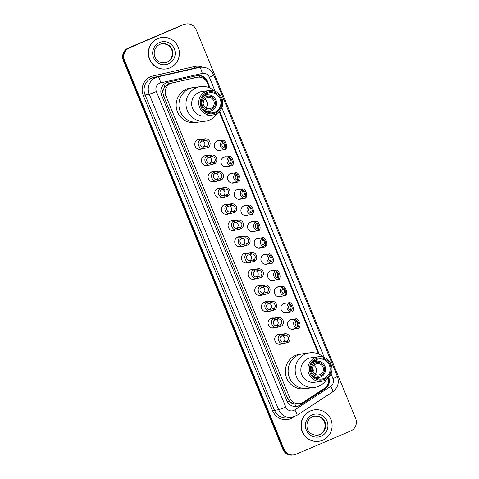 <?xml version="1.0" encoding="UTF-8"?>
<svg xmlns="http://www.w3.org/2000/svg" width="479" height="479" viewBox="0 0 479 479"><rect width="100%" height="100%" fill="white"/><g stroke="black" fill="none" stroke-linecap="round" stroke-linejoin="round"><path stroke-width="0.72" d="M221.543 150.047A5.077 4.94 -97.9 0 1 214.43 146.885A5.077 4.94 -97.9 0 1 220.238 140.61M228.208 166.291A5.077 4.94 -97.9 0 1 221.088 163.129A5.077 4.94 -97.9 0 1 226.902 156.855M234.872 182.535A5.077 4.94 -97.9 0 1 227.753 179.374A5.077 4.94 -97.9 0 1 233.56 173.099M241.53 198.779A5.077 4.94 -97.9 0 1 234.411 195.618A5.077 4.94 -97.9 0 1 240.224 189.343M248.194 215.017A5.077 4.94 -97.9 0 1 241.075 211.862A5.077 4.94 -97.9 0 1 246.889 205.587M254.858 231.261A5.077 4.94 -97.9 0 1 247.739 228.1A5.077 4.94 -97.9 0 1 253.547 221.831M261.516 247.505A5.077 4.94 -97.9 0 1 254.397 244.344A5.077 4.94 -97.9 0 1 260.211 238.069M268.18 263.749A5.077 4.94 -97.9 0 1 261.061 260.588A5.077 4.94 -97.9 0 1 266.869 254.313M274.838 279.993A5.077 4.94 -97.9 0 1 267.725 276.832A5.077 4.94 -97.9 0 1 273.533 270.557M281.502 296.238A5.077 4.94 -97.9 0 1 274.383 293.076A5.077 4.94 -97.9 0 1 280.197 286.801M288.166 312.476A5.077 4.94 -97.9 0 1 281.047 309.32A5.077 4.94 -97.9 0 1 286.855 303.045M294.825 328.72A5.077 4.94 -97.9 0 1 287.705 325.558A5.077 4.94 -97.9 0 1 293.519 319.289M222.04 197.546A5.077 4.94 -97.9 0 1 214.921 194.384A5.077 4.94 -97.9 0 1 220.735 188.109M228.705 213.79A5.077 4.94 -97.9 0 1 221.585 210.628A5.077 4.94 -97.9 0 1 227.393 204.353M235.363 230.034A5.077 4.94 -97.9 0 1 228.249 226.872A5.077 4.94 -97.9 0 1 234.057 220.597M242.027 246.272A5.077 4.94 -97.9 0 1 234.908 243.116A5.077 4.94 -97.9 0 1 240.721 236.842M215.382 181.302A5.077 4.94 -97.9 0 1 208.263 178.14A5.077 4.94 -97.9 0 1 214.071 171.865M202.054 148.813A5.077 4.94 -97.9 0 1 194.941 145.658A5.077 4.94 -97.9 0 1 200.749 139.383M208.718 165.057A5.077 4.94 -97.9 0 1 201.599 161.896A5.077 4.94 -97.9 0 1 207.413 155.627M248.691 262.516A5.077 4.94 -97.9 0 1 241.572 259.355A5.077 4.94 -97.9 0 1 247.38 253.086M255.349 278.76A5.077 4.94 -97.9 0 1 248.23 275.599A5.077 4.94 -97.9 0 1 254.044 269.324M262.013 295.004A5.077 4.94 -97.9 0 1 254.894 291.843A5.077 4.94 -97.9 0 1 260.702 285.568M268.677 311.248A5.077 4.94 -97.9 0 1 261.558 308.087A5.077 4.94 -97.9 0 1 267.366 301.812M275.335 327.492A5.077 4.94 -97.9 0 1 268.216 324.331A5.077 4.94 -97.9 0 1 274.03 318.056M281.999 343.73A5.077 4.94 -97.9 0 1 274.88 340.575A5.077 4.94 -97.9 0 1 280.688 334.3M209.353 87.765L207.407 83.011A9.526 9.263 82.1 0 0 197.564 77.221L168.434 83.753L164.698 86.867L163.519 89.172A3.173 3.09 82.1 0 0 162.89 92.609A9.526 0.569 157.7 0 1 161.016 93.393M197.564 77.221A9.526 9.263 82.1 0 0 196.803 77.358L172.344 82.927A9.526 9.263 82.1 0 0 165.884 95.86L289.735 397.845A9.526 9.263 82.1 0 0 303.303 402.234L324.367 388.397A9.526 9.263 82.1 0 0 328.289 378.009M292.304 403.18A9.526 9.263 -97.9 0 1 289.394 401.067L289.46 401.216A3.173 3.09 82.1 0 0 292.304 403.18L294.735 403.929L299.579 403.635M162.89 92.609L162.956 92.764A9.526 9.263 -97.9 0 1 163.519 89.172M162.956 92.764L163.674 96.165L287.526 398.151L289.394 401.067M318.541 353.987L219.178 111.715M210.131 88.118L207.359 81.352A9.526 9.263 82.1 0 0 196.749 75.694L168.015 82.238A9.526 9.263 82.1 0 0 161.555 95.171L286.849 400.678A9.526 9.263 82.1 0 0 300.417 405.072L325.169 388.81A9.526 9.263 82.1 0 0 328.798 377.476M184.068 24.591A9.526 9.263 -97.9 0 1 196.21 29.746L355.658 418.526A9.526 9.263 -97.9 0 1 350.73 430.956L296.106 454.248A9.526 9.263 -97.9 0 1 283.969 449.092L124.516 60.312A9.526 9.263 -97.9 0 1 129.444 47.876L183.481 24.669A9.526 9.263 -97.9 0 1 185.78 24.034A9.526 9.263 -97.9 0 0 183.481 24.669L128.857 47.96L182.894 24.752A9.526 9.263 -97.9 0 1 185.193 24.112L186.367 23.95M293.807 454.888L292.633 455.05A9.526 9.263 -97.9 0 1 282.79 449.254L123.343 60.474L123.929 60.396A9.526 9.263 -97.9 0 1 128.857 47.96A9.526 9.263 -97.9 0 0 123.929 60.396L283.376 449.176L123.929 60.396L124.516 60.312M293.22 454.966A9.526 9.263 -97.9 0 1 283.376 449.176A9.526 9.263 -97.9 0 0 293.22 454.966M319.319 354.34L219.616 111.248M328.349 377.949A9.526 9.263 -97.9 0 1 324.582 388.888L299.83 405.15A9.526 9.263 -97.9 0 1 296.399 406.509M197.222 75.598A9.526 9.263 -97.9 0 1 206.766 81.43L209.371 87.771M219.184 111.703L318.559 353.993M123.343 60.474A9.526 9.263 -97.9 0 1 128.27 48.044L182.894 24.752M169.961 67.868A15.873 15.436 -97.9 0 1 166.129 68.928A15.873 15.436 -97.9 0 1 149.071 57.336A15.873 15.436 -97.9 0 1 157.938 38.548A15.873 15.436 -97.9 0 1 161.77 37.488A15.873 15.436 -97.9 0 1 178.829 49.08A15.873 15.436 -97.9 0 1 169.961 67.868M166.129 68.928L165.908 68.964A15.873 15.436 -97.9 0 1 148.849 57.366A15.873 15.436 -97.9 0 1 157.717 38.577A15.873 15.436 -97.9 0 1 161.549 37.518L161.77 37.488M204.629 99.159A5.712 5.556 -97.9 0 1 205.85 107.979M206.527 97.812A5.712 5.556 -97.9 0 1 214.047 101.608A5.712 5.556 -97.9 0 1 209.479 108.751A5.712 5.556 -97.9 0 1 206.527 97.812M211.335 109.541A6.981 6.79 -97.9 0 1 202.431 105.763A6.981 6.79 -97.9 0 1 206.048 96.644A6.981 6.79 -97.9 0 1 214.951 100.422A6.981 6.79 -97.9 0 1 211.335 109.541M202.665 97.315A8.257 8.023 -97.9 0 1 216.137 100.985A8.257 8.023 -97.9 0 1 204.461 110.296M217.424 113.158A17.46 16.981 -97.9 0 1 205.365 121.181L198.318 122.157A17.46 16.981 -97.9 0 1 179.547 109.404A17.46 16.981 -97.9 0 1 189.307 88.735A17.46 16.981 -97.9 0 1 193.522 87.567A17.46 16.981 82.1 0 0 180.272 111.535A17.46 16.981 82.1 0 0 198.318 122.157L195.528 122.546A17.46 16.981 -97.9 0 1 176.763 109.787A17.46 16.981 -97.9 0 1 186.517 89.124A17.46 16.981 -97.9 0 1 190.732 87.956L200.569 86.591A17.46 16.981 -97.9 0 1 214.358 91.028M203.767 105.703A3.491 3.395 82.1 0 0 203.24 101.919M205.365 121.181A17.46 16.981 -97.9 0 1 187.319 110.559A17.46 16.981 -97.9 0 1 200.569 86.591M212.448 115.068L205.401 116.05A12.382 12.041 -97.9 0 1 192.606 108.511A12.382 12.041 -97.9 0 1 202 91.519L209.048 90.543A12.382 12.041 -97.9 0 1 221.843 98.075A12.382 12.041 -97.9 0 1 212.448 115.068A12.382 12.041 -97.9 0 1 199.653 107.535A12.382 12.041 -97.9 0 1 209.048 90.543M205.868 94.07A10.161 9.879 -97.9 0 1 207.862 94.896M220.999 98.518A11.113 10.801 -97.9 0 1 215.251 113.026A11.113 10.801 -97.9 0 1 201.084 107.015A11.113 10.801 -97.9 0 1 206.832 92.507A11.113 10.801 -97.9 0 1 220.999 98.518M201.934 106.649A10.161 9.879 -97.9 0 1 209.646 92.704A10.161 9.879 -97.9 0 1 220.142 98.884A10.161 9.879 -97.9 0 1 212.436 112.828A10.161 9.879 -97.9 0 1 201.934 106.649M210.125 111.2A10.161 9.879 -97.9 0 1 208.431 112.541M322.678 440.231A15.873 15.436 -97.9 0 1 318.846 441.291A15.873 15.436 -97.9 0 1 301.788 429.693A15.873 15.436 -97.9 0 1 310.655 410.91A15.873 15.436 -97.9 0 1 314.487 409.844A15.873 15.436 -97.9 0 1 331.546 421.442A15.873 15.436 -97.9 0 1 322.678 440.231M318.846 441.291L318.625 441.321A15.873 15.436 -97.9 0 1 301.566 429.723A15.873 15.436 -97.9 0 1 310.434 410.94A15.873 15.436 -97.9 0 1 314.266 409.874L314.487 409.844M313.817 365.381A5.712 5.556 -97.9 0 1 315.038 374.201M315.715 364.04A5.712 5.556 -97.9 0 1 323.235 367.83A5.712 5.556 -97.9 0 1 318.661 374.973A5.712 5.556 -97.9 0 1 315.715 364.04M320.523 375.764A6.981 6.79 -97.9 0 1 311.619 371.985A6.981 6.79 -97.9 0 1 315.23 362.866A6.981 6.79 -97.9 0 1 324.133 366.645A6.981 6.79 -97.9 0 1 320.523 375.764M311.847 363.537A8.257 8.023 -97.9 0 1 325.319 367.207A8.257 8.023 -97.9 0 1 313.649 376.518M326.612 379.38A17.46 16.981 -97.9 0 1 314.547 387.403L307.5 388.379A17.46 16.981 -97.9 0 1 288.735 375.626A17.46 16.981 -97.9 0 1 298.489 354.957A17.46 16.981 -97.9 0 1 302.704 353.789A17.46 16.981 82.1 0 0 289.46 377.757A17.46 16.981 82.1 0 0 307.5 388.379L304.71 388.768A17.46 16.981 -97.9 0 1 285.945 376.009A17.46 16.981 -97.9 0 1 295.699 355.346A17.46 16.981 -97.9 0 1 299.92 354.179L309.751 352.813A17.46 16.981 -97.9 0 1 323.547 357.25M312.955 371.926A3.491 3.395 82.1 0 0 312.428 368.141M314.547 387.403A17.46 16.981 -97.9 0 1 296.507 376.781A17.46 16.981 -97.9 0 1 309.751 352.813M321.631 381.296L314.583 382.272A12.382 12.041 -97.9 0 1 301.788 374.74A12.382 12.041 -97.9 0 1 311.188 357.741L318.236 356.765A12.382 12.041 -97.9 0 1 331.025 364.297A12.382 12.041 -97.9 0 1 321.631 381.296A12.382 12.041 -97.9 0 1 308.835 373.758A12.382 12.041 -97.9 0 1 318.236 356.765M315.056 360.298A10.161 9.879 -97.9 0 1 317.05 361.118M330.181 364.741A11.113 10.801 -97.9 0 1 324.433 379.248A11.113 10.801 -97.9 0 1 310.272 373.237A11.113 10.801 -97.9 0 1 316.02 358.729A11.113 10.801 -97.9 0 1 330.181 364.741M311.122 372.872A10.161 9.879 -97.9 0 1 318.834 358.927A10.161 9.879 -97.9 0 1 329.33 365.106A10.161 9.879 -97.9 0 1 321.619 379.051A10.161 9.879 -97.9 0 1 311.122 372.872M319.307 377.428A10.161 9.879 -97.9 0 1 317.613 378.763M208.12 147.478L204.413 148.478C199.228 150.789 195.396 141.449 200.869 139.844L204.587 138.856A4.76 4.628 82.1 0 1 208.12 147.478L207.497 145.963A3.173 3.09 82.1 0 0 205.204 140.371L201.491 141.353C198.354 142.622 200.575 148.035 203.791 146.969L203.91 146.957M198.653 149.286L204.413 148.478L203.791 146.969L207.497 145.963M202.994 146.987A3.173 3.09 82.1 0 0 202.33 140.91M205.204 140.371L204.587 138.856M203.581 139L204.198 140.509L203.749 140.569M214.784 163.716L211.071 164.722C205.886 167.033 202.06 157.693 207.533 156.088L211.245 155.1A4.76 4.628 82.1 0 1 214.784 163.716L214.161 162.207A3.173 3.09 82.1 0 0 211.868 156.615L208.149 157.597C205.012 158.866 207.233 164.279 210.455 163.213L210.574 163.201M205.311 165.53L211.071 164.722L210.455 163.213L214.161 162.207M209.652 163.231A3.173 3.09 82.1 0 0 208.994 157.154M211.868 156.615L211.245 155.1M210.239 155.238L210.862 156.753L210.413 156.813M221.442 179.96L217.735 180.966C212.55 183.271 208.718 173.937 214.197 172.332L217.909 171.344A4.76 4.628 82.1 0 1 221.442 179.96L220.825 178.451A3.173 3.09 82.1 0 0 218.532 172.853L214.814 173.835C211.676 175.104 213.897 180.523 217.119 179.457L217.238 179.439M211.975 181.775L217.735 180.966L217.119 179.457L220.825 178.451M216.316 179.475A3.173 3.09 82.1 0 0 215.658 173.398M218.532 172.853L217.909 171.344M216.903 171.482L217.52 172.997L217.071 173.057M228.106 196.204L224.4 197.21C219.214 199.515 215.382 190.181 220.855 188.57L224.573 187.588A4.76 4.628 82.1 0 1 228.106 196.204L227.483 194.696A3.173 3.09 82.1 0 0 225.19 189.097L221.472 190.079C218.34 191.349 220.562 196.767 223.777 195.701L223.897 195.683M218.64 198.019L224.4 197.21L223.777 195.701L227.483 194.696M222.98 195.719A3.173 3.09 82.1 0 0 222.316 189.642M225.19 189.097L224.573 187.588M223.561 187.726L224.184 189.241L223.735 189.295M234.77 212.448L231.058 213.448C225.872 215.76 222.046 206.425 227.519 204.814L231.231 203.832A4.76 4.628 82.1 0 1 234.77 212.448L234.147 210.934A3.173 3.09 82.1 0 0 231.854 205.341L228.136 206.323C224.998 207.593 227.22 213.011 230.441 211.946L230.561 211.928M225.298 214.263L231.058 213.448L230.441 211.946L234.147 210.934M229.639 211.958A3.173 3.09 82.1 0 0 229.681 211.946A3.173 3.09 82.1 0 0 228.98 205.886M231.854 205.341L231.231 203.832M230.225 203.97L230.848 205.479L230.393 205.539M241.428 228.693L237.722 229.692C232.537 232.004 228.705 222.663 234.177 221.058L237.895 220.071A4.76 4.628 82.1 0 1 241.428 228.693L240.811 227.178A3.173 3.09 82.1 0 0 238.512 221.585L234.8 222.567C231.662 223.837 233.884 229.249 237.105 228.184L237.225 228.172M231.962 230.501L237.722 229.692L237.105 228.184L240.811 227.178M236.303 228.202A3.173 3.09 82.1 0 0 235.638 222.13M238.512 221.585L237.895 220.071M236.889 220.214L237.506 221.723L237.057 221.783M248.092 244.937L244.38 245.937C239.195 248.248 235.369 238.907 240.841 237.303L244.553 236.315A4.76 4.628 82.1 0 1 248.092 244.937L247.469 243.422A3.173 3.09 82.1 0 0 245.176 237.829L241.458 238.811C238.32 240.081 240.542 245.493 243.763 244.428L243.883 244.416M238.62 246.745L244.38 245.937L243.763 244.428L247.469 243.422M242.961 244.446A3.173 3.09 82.1 0 0 242.302 238.374M245.176 237.829L244.553 236.315M243.548 236.458L244.17 237.967L243.721 238.027M254.75 261.175L251.044 262.181C245.859 264.492 242.027 255.151 247.505 253.547L251.218 252.559A4.76 4.628 82.1 0 1 254.75 261.175L254.133 259.666A3.173 3.09 82.1 0 0 251.84 254.074L248.122 255.056C244.985 256.325 247.206 261.738 250.427 260.672L250.547 260.66M245.284 262.989L251.044 262.181L250.427 260.672L254.133 259.666M249.625 260.69A3.173 3.09 82.1 0 0 248.966 254.612M251.84 254.074L251.218 252.559M250.212 252.696L250.828 254.211L250.379 254.271M261.414 277.419L257.708 278.425C252.523 280.73 248.691 271.395 254.163 269.791L257.882 268.803A4.76 4.628 82.1 0 1 261.414 277.419L260.792 275.91A3.173 3.09 82.1 0 0 258.498 270.318L254.786 271.294C251.649 272.563 253.87 277.982 257.085 276.916L257.205 276.898M251.948 279.233L257.708 278.425L257.085 276.916L260.792 275.91M256.289 276.934A3.173 3.09 82.1 0 0 255.624 270.857M258.498 270.318L257.882 268.803M256.876 268.941L257.492 270.455L257.043 270.515M268.078 293.663L264.366 294.669C259.181 296.974 255.355 287.639 260.827 286.029L264.54 285.047A4.76 4.628 82.1 0 1 268.078 293.663L267.456 292.154A3.173 3.09 82.1 0 0 265.162 286.556L261.444 287.538C258.307 288.807 260.528 294.226 263.749 293.16L263.869 293.142M258.606 295.477L264.366 294.669L263.749 293.16L267.456 292.154M262.947 293.178A3.173 3.09 82.1 0 0 262.288 287.101M265.162 286.556L264.54 285.047M263.534 285.185L264.157 286.699L263.701 286.753M274.736 309.907L271.03 310.907C265.845 313.218 262.013 303.884 267.486 302.273L271.204 301.291A4.76 4.628 82.1 0 1 274.736 309.907L274.12 308.392A3.173 3.09 82.1 0 0 271.821 302.8L268.108 303.782C264.971 305.051 267.192 310.47 270.413 309.404L270.533 309.386M265.27 311.721L271.03 310.907L270.413 309.404L274.12 308.392M269.611 309.416A3.173 3.09 82.1 0 0 268.953 303.345M271.821 302.8L271.204 301.291M270.198 301.429L270.815 302.944L270.366 302.997M281.401 326.151L277.694 327.151C272.503 329.462 268.677 320.122 274.15 318.517L277.868 317.529A4.76 4.628 82.1 0 1 281.401 326.151L280.778 324.636A3.173 3.09 82.1 0 0 278.485 319.044L274.766 320.026C271.635 321.295 273.85 326.708 277.072 325.642L277.191 325.63M271.928 327.959L277.694 327.151L277.072 325.642L280.778 324.636M276.269 325.66A3.173 3.09 82.1 0 0 276.311 325.648A3.173 3.09 82.1 0 0 275.611 319.589M278.485 319.044L277.868 317.529M276.856 317.673L277.479 319.182L277.03 319.242M288.059 342.395L284.352 343.395C279.167 345.706 275.335 336.366 280.814 334.761L284.526 333.773A4.76 4.628 82.1 0 1 288.059 342.395L287.442 340.88A3.173 3.09 82.1 0 0 285.149 335.288L281.43 336.27C278.293 337.539 280.514 342.952 283.736 341.886L283.855 341.874M278.592 344.203L284.352 343.395L283.736 341.886L287.442 340.88M282.933 341.904A3.173 3.09 82.1 0 0 282.275 335.833M285.149 335.288L284.526 333.773M283.52 333.917L284.143 335.426L283.688 335.486M224.412 147.939L224.908 147.508C226.741 146.418 224.519 141.006 222.603 141.892M223.501 147.532A3.173 3.09 82.1 0 0 222.807 142.502M222.37 140.814L222.986 142.329A3.173 3.09 82.1 0 0 225.286 147.921L225.902 149.436A4.76 4.628 82.1 0 1 222.37 140.814L221.364 140.958L222.22 140.341L216.831 141.083M221.364 140.958L221.406 140.61M222.178 140.844L221.987 140.383C224.986 138.377 228.812 147.712 225.525 149.017M231.076 164.183L231.573 163.752C233.405 162.662 231.183 157.25 229.267 158.13M230.165 163.776A3.173 3.09 82.1 0 0 229.465 158.747M229.028 157.058L229.651 158.573A3.173 3.09 82.1 0 0 231.944 164.165L232.566 165.68A4.76 4.628 82.1 0 1 229.028 157.058L228.022 157.202L228.878 156.579L223.495 157.328M228.022 157.202L228.07 156.855M228.836 157.088L228.651 156.627C231.65 154.621 235.476 163.956 232.189 165.261M237.734 180.427L238.231 179.996C240.063 178.906 237.847 173.494 235.925 174.374M236.824 180.02A3.173 3.09 82.1 0 0 236.129 174.985M235.692 173.302L236.315 174.817A3.173 3.09 82.1 0 0 238.608 180.409L239.225 181.924A4.76 4.628 82.1 0 1 235.692 173.302L234.686 173.44L235.542 172.823L230.159 173.572M234.686 173.44L234.728 173.099M235.5 173.332L235.309 172.865C238.308 170.859 242.14 180.2 238.853 181.505M244.398 196.671L244.895 196.24C246.727 195.151 244.506 189.732 242.59 190.618M243.488 196.258A3.173 3.09 82.1 0 0 242.793 191.229M242.356 189.546L242.973 191.061A3.173 3.09 82.1 0 0 245.266 196.653L245.889 198.162A4.76 4.628 82.1 0 1 242.356 189.546L241.344 189.684L242.206 189.067L236.818 189.816M241.344 189.684L241.392 189.343M242.158 189.57L241.973 189.109C244.973 187.103 248.799 196.444 245.511 197.743M251.056 212.916L251.559 212.478C253.391 211.395 251.17 205.976 249.254 206.862M250.152 212.502A3.173 3.09 82.1 0 0 249.451 207.473M249.014 205.79L249.637 207.299A3.173 3.09 82.1 0 0 251.93 212.898L252.553 214.406A4.76 4.628 82.1 0 1 249.014 205.79L248.008 205.928L248.864 205.311L243.482 206.06M248.008 205.928L248.05 205.581M248.823 205.814L248.631 205.353C251.631 203.347 255.463 212.688 252.176 213.987M257.72 229.154L258.217 228.722C260.049 227.633 257.828 222.22 255.912 223.106M256.81 228.746A3.173 3.09 82.1 0 0 256.115 223.717M255.678 222.034L256.295 223.543A3.173 3.09 82.1 0 0 258.594 229.136L259.211 230.65A4.76 4.628 82.1 0 1 255.678 222.034L254.672 222.172L255.529 221.555L250.14 222.298M254.672 222.172L254.714 221.825M255.487 222.058L255.295 221.597C258.295 219.592 262.127 228.926 258.84 230.231M264.384 245.398L264.881 244.967C266.713 243.877 264.492 238.464 262.576 239.35M263.474 244.991A3.173 3.09 82.1 0 0 262.773 239.961M262.336 238.279L262.959 239.787A3.173 3.09 82.1 0 0 265.252 245.38L265.875 246.895A4.76 4.628 82.1 0 1 262.336 238.279L261.33 238.416L262.187 237.8L256.804 238.542M261.33 238.416L261.378 238.069M262.145 238.303L261.959 237.841C264.959 235.836 268.785 245.17 265.498 246.475M271.042 261.642L271.539 261.211C273.377 260.121 271.156 254.708 269.24 255.588M270.138 261.235A3.173 3.09 82.1 0 0 269.438 256.205M269 254.517L269.623 256.031A3.173 3.09 82.1 0 0 271.916 261.624L272.533 263.139A4.76 4.628 82.1 0 1 269 254.517L267.995 254.66L268.851 254.038L263.468 254.786M267.995 254.66L268.036 254.313M268.809 254.547L268.617 254.086C271.617 252.08 275.449 261.414 272.162 262.72M277.706 277.886L278.203 277.455C280.035 276.365 277.814 270.952 275.898 271.832M276.796 277.479A3.173 3.09 82.1 0 0 276.102 272.449M275.664 270.761L276.281 272.276A3.173 3.09 82.1 0 0 278.574 277.868L279.197 279.383A4.76 4.628 82.1 0 1 275.664 270.761L274.659 270.904L275.515 270.282L270.126 271.03M274.659 270.904L274.701 270.557M275.473 270.791L275.281 270.324C278.281 268.318 282.107 277.658 278.82 278.964M284.37 294.13L284.867 293.699C286.699 292.609 284.478 287.19 282.562 288.077M283.46 293.723A3.173 3.09 82.1 0 0 282.76 288.687M282.323 287.005L282.945 288.52A3.173 3.09 82.1 0 0 285.239 294.112L285.861 295.621A4.76 4.628 82.1 0 1 282.323 287.005L281.317 287.143L282.173 286.526L276.79 287.274M281.317 287.143L281.359 286.801M282.131 287.029L281.945 286.568C284.939 284.562 288.771 293.902 285.484 295.202M291.028 310.374L291.525 309.937C293.358 308.853 291.136 303.435 289.22 304.321M290.118 309.961A3.173 3.09 82.1 0 0 289.424 304.931M288.987 303.249L289.609 304.758A3.173 3.09 82.1 0 0 291.903 310.356L292.519 311.865A4.76 4.628 82.1 0 1 288.987 303.249L287.981 303.387L288.837 302.77L283.454 303.518M287.981 303.387L288.023 303.039M288.795 303.273L288.603 302.812C291.603 300.806 295.435 310.147 292.148 311.446M297.693 326.618L298.189 326.181C300.022 325.091 297.8 319.679 295.884 320.565M296.782 326.205A3.173 3.09 82.1 0 0 296.088 321.175M295.651 319.493L296.267 321.002A3.173 3.09 82.1 0 0 298.561 326.6L299.183 328.109A4.76 4.628 82.1 0 1 295.651 319.493L294.639 319.631L295.501 319.014L290.112 319.762M294.639 319.631L294.687 319.283M295.453 319.517L295.268 319.056C298.267 317.05 302.093 326.385 298.806 327.69M169.961 83.256L172.344 82.927M296.112 406.533A9.526 2.018 -123.3 0 0 294.735 403.929M199.701 77.179A9.526 2.215 -102.8 0 0 199.168 75.604M164.698 86.867A9.526 2.215 -102.8 0 0 163.95 84.352M326.816 386.822A9.526 2.018 -123.3 0 0 326.588 386.337M289.46 401.216A9.526 0.569 157.7 0 1 287.532 402.025M163.674 96.165L165.884 95.86M194.414 77.688L196.803 77.358M287.526 398.151L289.735 397.845M215.119 91.309L209.329 77.203A6.347 6.173 82.1 0 0 202.264 73.431L160.687 82.897A6.347 6.173 82.1 0 0 156.376 91.519L285.765 407A6.347 6.173 82.1 0 0 294.813 409.928L330.618 386.397A6.347 6.173 82.1 0 0 332.953 378.62L331.031 373.931M285.765 407A6.347 0.377 -22.3 0 1 278.61 409.629L149.22 94.147A12.699 12.346 -97.9 0 1 155.789 77.568A12.699 12.346 -97.9 0 1 157.836 76.903L153.657 77.484A12.699 12.346 82.1 0 0 151.603 78.149A12.699 12.346 82.1 0 0 145.035 94.728L274.425 410.21A12.699 12.346 82.1 0 0 287.544 417.933L291.729 417.353A12.699 12.346 -97.9 0 1 278.61 409.629L272.635 410.868L143.245 95.387L149.22 94.147A6.347 0.377 -22.3 0 0 156.376 91.519M294.795 416.502A12.699 12.346 -97.9 0 1 291.729 417.353L296.83 415.437A6.347 1.347 -123.3 0 0 294.813 409.928M143.245 95.387A14.286 13.891 -97.9 0 1 150.64 76.736A14.286 13.891 -97.9 0 1 152.945 75.987L194.516 66.521A14.286 13.891 -97.9 0 1 202.533 67.144M293.908 416.85L292.986 417.454A14.286 13.891 -97.9 0 1 272.635 410.868M129.444 47.876L128.27 48.044M283.969 449.092L282.79 449.254M160.687 82.897A6.347 1.479 -102.8 0 0 157.836 76.903L199.414 67.437L195.228 68.018L153.657 77.484A1.587 0.371 77.2 0 1 152.945 75.987M202.264 73.431A6.347 1.479 -102.8 0 0 199.414 67.437A12.699 12.346 -97.9 0 1 200.432 67.252L196.246 67.832A12.699 12.346 82.1 0 0 195.228 68.018A1.587 0.371 77.2 0 1 194.516 66.521M324.307 357.532L221.843 107.709M292.986 417.454A1.587 0.335 56.7 0 1 292.813 417.155M296.83 415.437L332.636 391.906A6.347 1.347 -123.3 0 0 330.618 386.397M332.953 378.62A6.347 0.377 -22.3 0 0 337.36 376.41L213.736 74.993C211.035 69.377 206.599 66.797 200.432 67.252M209.329 77.203A6.347 0.377 -22.3 0 0 213.736 74.993M206.766 81.43L207.359 81.352M324.582 388.888L325.169 388.81M299.83 405.15L300.417 405.072M167.177 62.204A9.676 9.406 -97.9 0 1 164.836 62.851C156.938 62.869 154.974 58.282 154.244 54.552C153.885 49.774 155.765 46.367 159.872 44.325L162.177 43.685A9.676 9.406 -97.9 0 1 167.177 62.204M168.339 63.905A11.58 11.262 -97.9 0 1 153.573 57.636A11.58 11.262 -97.9 0 1 159.561 42.511A11.58 11.262 -97.9 0 1 174.326 48.78A11.58 11.262 -97.9 0 1 168.339 63.905M161.926 43.721A9.676 9.406 -97.9 0 1 166.662 62.276A9.676 9.406 -97.9 0 1 164.578 62.887M159.89 44.313A9.676 9.406 -97.9 0 1 162.177 43.685M319.888 434.567A9.676 9.406 -97.9 0 1 317.553 435.213C309.65 435.225 307.692 430.645 306.955 426.915C306.602 422.137 308.476 418.73 312.583 416.688L314.895 416.047A9.676 9.406 -97.9 0 1 319.888 434.567M321.05 436.261A11.58 11.262 -97.9 0 1 306.285 429.992A11.58 11.262 -97.9 0 1 312.278 414.874A11.58 11.262 -97.9 0 1 327.043 421.143A11.58 11.262 -97.9 0 1 321.05 436.261M314.643 416.083A9.676 9.406 -97.9 0 1 319.379 434.639A9.676 9.406 -97.9 0 1 317.296 435.243M312.607 416.67A9.676 9.406 -97.9 0 1 314.895 416.047M201.491 141.353L200.869 139.844M207.114 147.616L206.491 146.101M208.149 157.597L207.533 156.088M213.778 163.86L213.155 162.345M214.814 173.835L214.197 172.332M220.436 180.104L219.819 178.589M221.472 190.079L220.855 188.57M227.1 196.342L226.477 194.833M228.136 206.323L227.519 204.814M233.758 212.586L233.141 211.077M234.8 222.567L234.177 221.058M240.422 228.83L239.799 227.321M241.458 238.811L240.841 237.303M247.086 245.074L246.463 243.56M248.122 255.056L247.505 253.547M253.744 261.318L253.128 259.804M254.786 271.294L254.163 269.791M260.408 277.563L259.786 276.048M261.444 287.538L260.827 286.029M267.066 293.801L266.45 292.292M268.108 303.782L267.486 302.273M273.731 310.045L273.114 308.536M274.766 320.026L274.15 318.517M280.395 326.289L279.772 324.78M281.43 336.27L280.814 334.761M287.053 342.533L286.436 341.018M224.908 147.508L225.082 147.933M231.573 163.752L231.746 164.177M238.231 179.996L238.41 180.421M244.895 196.24L245.068 196.665M251.559 212.478L251.732 212.91M258.217 228.722L258.391 229.148M264.881 244.967L265.055 245.392M271.539 261.211L271.719 261.636M278.203 277.455L278.377 277.88M284.867 293.699L285.041 294.124M291.525 309.937L291.699 310.368M298.189 326.181L298.363 326.606M332.636 391.906C337.881 387.888 339.455 382.727 337.36 376.41M164.321 62.923L166.632 62.282C174.733 59.342 175.116 43.613 161.668 43.757M209.533 111.308L206.467 111.733M207.263 94.956L204.204 95.381M317.038 435.285L319.349 434.645C327.45 431.699 327.834 415.97 314.386 416.113M318.715 377.53L315.655 377.955M316.451 361.178L313.392 361.603M204.844 138.814L197.342 139.856M211.508 155.058L204.006 156.094M218.167 171.302L210.67 172.338M224.831 187.54L217.328 188.582M231.495 203.785L223.992 204.826M238.153 220.029L230.65 221.07M244.817 236.273L237.315 237.315M251.475 252.517L243.979 253.553M258.139 268.761L250.637 269.797M264.803 284.999L257.301 286.041M271.461 301.243L263.959 302.285M278.125 317.487L270.623 318.529M284.789 333.731L277.287 334.773M225.645 149.478L218.143 150.52M232.303 165.722L224.801 166.764M238.967 181.966L231.465 183.008M245.631 198.21L238.129 199.246M252.289 214.454L244.787 215.49M258.953 230.692L251.451 231.734M265.611 246.936L258.109 247.978M272.276 263.181L264.773 264.222M278.94 279.425L271.437 280.466M285.598 295.669L278.095 296.705M292.262 311.913L284.76 312.949M298.92 328.151L291.424 329.193"/></g></svg>
